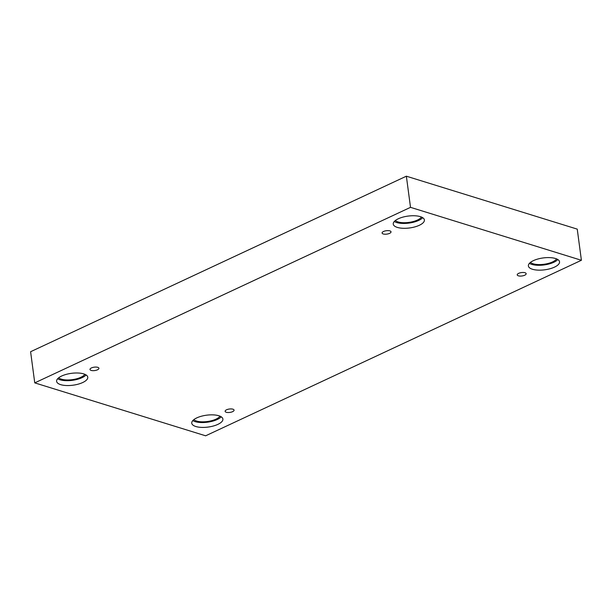 <?xml version="1.0" encoding="UTF-8"?>
<svg xmlns="http://www.w3.org/2000/svg" width="612" height="612" viewBox="0 0 612 612"><rect width="100%" height="100%" fill="white"/><g stroke="black" fill="none" stroke-linecap="round" stroke-linejoin="round"><path stroke-width="0.92" d="M406.36 176.195L30.6 351.724L34.754 382.875L205.64 435.805L581.4 260.276L577.246 229.125L406.36 176.195L410.514 207.346L34.754 382.875M232.614 411.662A4.506 1.714 -7.6 0 1 227.893 412.519A4.506 1.714 -7.6 0 1 225.132 411.325A4.506 1.714 -7.6 0 1 229.37 409.023A4.506 1.714 -7.6 0 1 234.067 410.132A4.506 1.714 -7.6 0 1 232.614 411.662M581.4 260.276L410.514 207.346M524.706 275.216A4.506 1.714 -7.6 0 1 519.993 276.073A4.506 1.714 -7.6 0 1 517.224 274.872A4.506 1.714 -7.6 0 1 521.462 272.577A4.506 1.714 -7.6 0 1 526.159 273.679A4.506 1.714 -7.6 0 1 524.706 275.216M389.576 233.356A4.506 1.714 -7.6 0 1 384.856 234.212A4.506 1.714 -7.6 0 1 382.095 233.019A4.506 1.714 -7.6 0 1 386.333 230.716A4.506 1.714 -7.6 0 1 391.022 231.826A4.506 1.714 -7.6 0 1 389.576 233.356M97.476 369.809A4.506 1.714 -7.6 0 1 92.764 370.665A4.506 1.714 -7.6 0 1 89.995 369.464A4.506 1.714 -7.6 0 1 94.233 367.169A4.506 1.714 -7.6 0 1 98.93 368.271A4.506 1.714 -7.6 0 1 97.476 369.809M554.472 267.13A15.705 5.982 -7.6 0 1 538.032 270.129A15.705 5.982 -7.6 0 1 528.386 265.952A15.705 5.982 -7.6 0 1 543.165 257.943A15.705 5.982 -7.6 0 1 559.529 261.798A15.705 5.982 -7.6 0 1 554.472 267.13M217.849 424.384A15.705 5.982 -7.6 0 1 201.409 427.383A15.705 5.982 -7.6 0 1 191.763 423.206A15.705 5.982 -7.6 0 1 206.542 415.196A15.705 5.982 -7.6 0 1 222.898 419.052A15.705 5.982 -7.6 0 1 217.849 424.384M82.712 382.531A15.705 5.982 -7.6 0 1 66.272 385.522A15.705 5.982 -7.6 0 1 56.625 381.353A15.705 5.982 -7.6 0 1 71.405 373.335A15.705 5.982 -7.6 0 1 87.768 377.191A15.705 5.982 -7.6 0 1 82.712 382.531M419.342 225.277A15.705 5.982 -7.6 0 1 402.903 228.276A15.705 5.982 -7.6 0 1 393.256 224.099A15.705 5.982 -7.6 0 1 408.036 216.09A15.705 5.982 -7.6 0 1 424.391 219.945A15.705 5.982 -7.6 0 1 419.342 225.277M421.484 217.061A13.908 5.301 -7.6 0 1 411.402 221.98A13.908 5.301 -7.6 0 1 397.984 221.919A13.908 5.301 -7.6 0 1 395.306 220.55M394.296 221.483A15.705 5.982 172.4 0 0 418.692 220.419A15.705 5.982 172.4 0 0 422.701 217.696M84.854 374.315A13.908 5.301 -7.6 0 1 74.779 379.233A13.908 5.301 -7.6 0 1 61.361 379.172A13.908 5.301 -7.6 0 1 58.683 377.803M57.673 378.736A15.705 5.982 172.4 0 0 82.062 377.665A15.705 5.982 172.4 0 0 86.078 374.949M219.991 416.168A13.908 5.301 -7.6 0 1 209.908 421.094A13.908 5.301 -7.6 0 1 196.49 421.025A13.908 5.301 -7.6 0 1 193.813 419.664M192.803 420.589A15.705 5.982 172.4 0 0 217.199 419.526A15.705 5.982 172.4 0 0 221.207 416.803M556.614 258.914A13.908 5.301 -7.6 0 1 546.539 263.841A13.908 5.301 -7.6 0 1 533.121 263.78A13.908 5.301 -7.6 0 1 530.443 262.41M529.434 263.344A15.705 5.982 172.4 0 0 553.822 262.273A15.705 5.982 172.4 0 0 557.838 259.549"/></g></svg>
